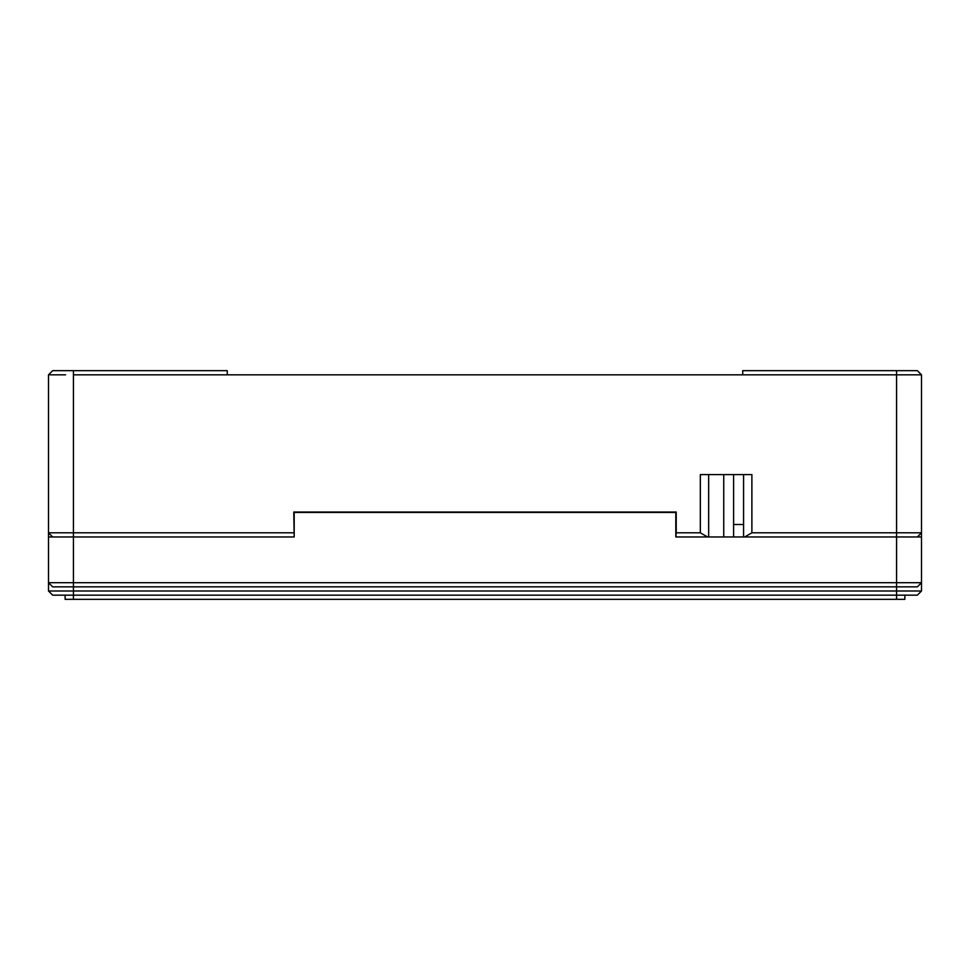 <?xml version="1.0" encoding="UTF-8"?>
<svg xmlns="http://www.w3.org/2000/svg" width="970" height="970" viewBox="0 0 970 970"><rect width="100%" height="100%" fill="white"/><g stroke="black" fill="none" stroke-linecap="round" stroke-linejoin="round"><path stroke-width="1.45" d="M53.689 370.673L52.659 370.673L48.5 374.832L52.659 370.673L48.5 374.832L48.5 591.009L52.659 595.168L917.341 595.168L921.5 591.009L48.5 591.009M65.584 374.832L49.955 374.832M733.599 536.968L733.599 474.609M48.5 532.809L52.659 536.968L48.5 532.809L73.441 532.809L73.441 536.968L48.5 536.968M73.441 370.673L52.659 370.673L73.441 370.673L73.441 374.832L227.259 374.832L227.259 370.673L67.039 370.673M742.741 374.832L921.5 374.832L917.341 370.673L742.741 370.673L742.741 374.832L227.259 374.832M920.045 374.832L904.428 374.832M921.5 474.609L921.5 374.832L921.5 532.809L921.5 474.609L921.5 532.809L751.883 532.809L751.883 474.609L700.34 474.609L700.34 532.809L676.223 532.809L675.811 536.968L896.559 536.968L896.559 374.832L921.5 374.832L917.341 370.673M917.341 536.968L921.5 532.809L917.341 536.968L921.5 532.809L921.5 582.691L73.441 582.691L73.441 536.968L294.189 536.968L293.777 512.027L676.223 512.027L676.223 532.809M293.777 532.809L73.441 532.809L73.441 374.832M744.693 536.968L751.883 532.809M700.34 532.809L707.542 536.968M708.658 474.609L708.658 536.968M743.578 536.968L743.578 474.609M733.599 524.491L743.578 524.491M48.5 433.032L48.5 428.873M904.877 595.168L904.877 599.327L73.441 599.327L73.441 586.85L52.659 586.85L48.5 582.691L73.441 582.691L73.441 586.85L917.341 586.85L921.5 582.691L921.5 591.009M65.123 595.168L65.123 599.327L73.441 599.327M294.189 536.968L294.189 512.439L675.811 512.439L675.811 536.968M921.5 536.968L896.559 536.968L896.559 599.327M48.5 582.691L52.659 586.85M921.5 582.691L917.341 586.85M723.741 536.968L723.741 474.609M896.559 370.673L896.559 374.832"/></g></svg>
